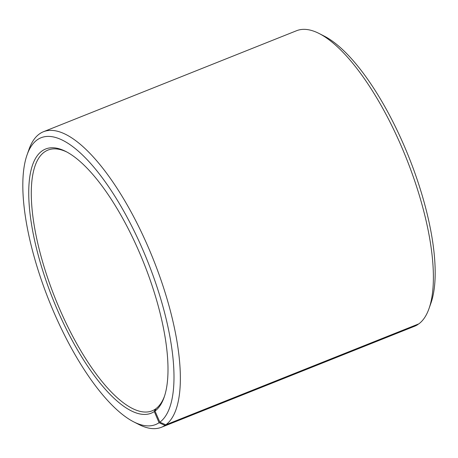 <?xml version="1.0" encoding="UTF-8"?>
<svg xmlns="http://www.w3.org/2000/svg" width="458" height="458" viewBox="0 0 458 458"><rect width="100%" height="100%" fill="white"/><g stroke="black" fill="none" stroke-linecap="round" stroke-linejoin="round"><path stroke-width="0.69" d="M155.8 408.96L155.193 409.206A140.394 48.245 68.2 0 1 152.05 410.866A140.394 48.245 68.2 0 1 57.141 303.116A140.394 48.245 68.2 0 1 44.844 151.735A140.394 48.245 68.2 0 1 47.981 150.075A140.394 48.245 68.2 0 1 66.971 152.073M164.445 396.347A140.394 48.245 68.2 0 1 155.897 408.708L155.01 411.066L159.853 422.184L165.796 424.829L418.864 323.84A159.109 54.679 68.2 0 0 428.997 308.618A159.109 54.679 68.2 0 0 406.32 158.239A159.109 54.679 68.2 0 0 319.237 33.56A159.109 54.679 68.2 0 0 296.561 30.726L43.493 131.715A159.109 54.679 68.2 0 1 150.522 252.547A159.109 54.679 68.2 0 1 165.796 424.829M155.193 409.206L154.294 411.57L159.075 422.728L165 425.39L418.177 324.115M418.068 324.407A159.109 54.679 68.2 0 1 414.507 326.285L161.439 427.274A159.109 54.679 68.2 0 1 138.763 424.44L133.61 421.807A154.432 53.071 68.2 0 1 49.092 300.791A154.432 53.071 68.2 0 1 27.079 154.838A154.432 53.071 68.2 0 1 37.693 139.513A154.432 53.071 68.2 0 1 142.822 249.765A154.432 53.071 68.2 0 1 159.853 422.184M165 425.39A159.109 54.679 68.2 0 1 161.439 427.274M27.079 154.838L29.003 149.382A159.109 54.679 68.2 0 1 39.932 133.593A159.109 54.679 68.2 0 1 43.493 131.715M159.075 422.728A154.432 53.071 68.2 0 1 133.61 421.807M154.294 411.57A142.266 48.892 68.2 0 1 56.958 308.869A142.266 48.892 68.2 0 1 42.474 150.671A142.266 48.892 68.2 0 1 65.929 151.524A142.266 48.892 68.2 0 1 143.795 263.001A142.266 48.892 68.2 0 1 164.073 397.458A142.266 48.892 68.2 0 1 155.01 411.066M319.237 33.56L324.39 36.193A154.432 53.071 68.2 0 1 408.908 157.209A154.432 53.071 68.2 0 1 430.921 303.162L428.997 308.618"/></g></svg>
